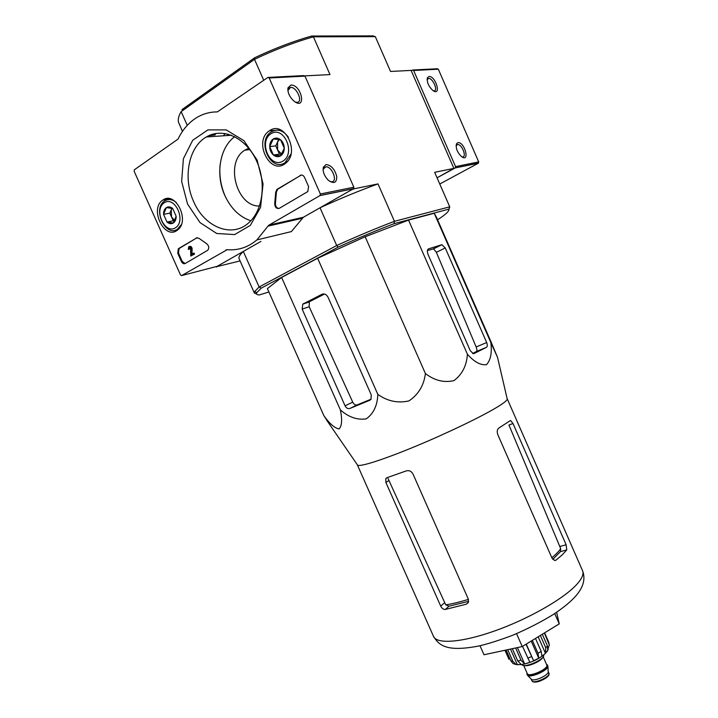 <?xml version="1.0" encoding="UTF-8"?>
<svg xmlns="http://www.w3.org/2000/svg" width="718" height="718" viewBox="0 0 718 718"><rect width="100%" height="100%" fill="white"/><g stroke="black" fill="none" stroke-linecap="round" stroke-linejoin="round"><path stroke-width="1.08" d="M507.132 398.652L507.258 399.19C506.998 400.518 503.749 403.094 497.502 406.926C482.119 416.35 447.404 433.098 415.56 446.309C383.672 459.547 360.167 467.032 357.627 465.183L357.322 464.743M490.852 342.585L497.52 357.322L490.708 341.122L436.508 217.339L434.228 213.273L490.852 342.585C492.108 352.753 490.663 360.104 486.508 364.645C480.638 365.435 474.275 361.98 467.418 354.27L408.542 220.085L434.228 213.273M330.54 425.792L323.89 415.695C329.598 423.755 334.669 428.17 339.102 428.924C341.939 425.971 342.36 419.626 340.368 409.888C348.598 417.176 357.214 420.174 366.207 418.872C373.539 413.703 377.408 405.535 377.821 394.37C387.478 401.254 397.889 403.426 409.036 400.877C418.477 394.433 423.943 385.324 425.406 373.539C434.561 380.576 444.092 382.927 454.009 380.594C462.186 374.419 466.655 365.641 467.418 354.27M566.762 549.925L566.143 544.774L513.011 423.548L510.686 420.631L510.13 420.73L498.857 428.045C497.116 429.409 496.775 431.635 497.834 434.722L551.989 558.092L554.745 560.516L556.055 560.121L562.329 554.745L566.762 549.925L560.489 551.612L560.686 548.651C558.909 551.307 555.965 554.341 551.837 557.751M513.011 423.548L508.945 425.011L560.686 548.651M468.432 599.368C459.807 602.025 452.25 603.865 445.761 604.87L449.037 606.198L468.657 601.316M445.286 609.447L466.305 604.179L468.217 602.653L468.324 599.099L413.021 474.068C411.378 471.196 409.134 470.146 406.28 470.891L386.903 477.721L385.808 478.583L385.88 482.442L440.708 606.109C441.902 608.415 443.428 609.528 445.286 609.447L449.037 606.198M552.761 559.349L560.489 551.612M445.761 604.87L388.097 478.628M480.01 645.742L484.004 654.762L522.237 646.55L559.25 623.87L554.727 613.567M559.25 623.87L556.621 612.301M522.237 646.55L516.556 633.671M425.406 373.539L365.166 236.761L408.542 220.085M377.821 394.37L317.616 258.265L365.166 236.761M302.17 309.108L345.071 405.841C346.309 408.129 347.916 409.009 349.899 408.47L369.842 400.24L370.964 399.396L371.278 394.936L328.09 297.342C326.502 294.416 324.473 293.402 321.987 294.281L302.754 304.136L302.17 309.108L309.162 306.73L309.341 301.937L309.907 301.488L324.527 294.048M340.368 409.888L281.609 277.462L317.616 258.265M323.89 415.695L267.41 288.6L281.609 277.462M470.263 350.68L473.341 353.714L473.997 353.588L486.436 347.332C487.504 346.507 487.585 344.918 486.687 342.54L445.259 247.952L441.893 244.703L428.655 248.814C427.147 249.622 426.968 251.551 428.116 254.603L470.263 350.68M427.416 250.564L433.573 248.841L436.373 252.341L476.142 346.956C477.057 349.316 477.165 350.824 476.438 351.488L486.436 347.332M472.588 353.489L476.438 351.488M248.688 148.213L244.721 150.233C224.572 162.358 236.635 206.999 259.521 206.012M220.085 164.817C219.107 175.964 220.929 186.689 225.542 197.019M271.054 130.667L270.246 130.281M228.118 134.131L227.094 135.549M182.444 131.376L178.495 122.168C177.804 119.287 178.683 115.777 181.151 111.622L179.967 113.794M311.63 36.026L313.407 36.824C294.299 42.263 274.662 49.766 254.495 59.343L254.585 57.808C274.096 48.573 293.106 41.312 311.63 36.026L373.118 35.9L375.317 36.636L390.547 71.459L411.091 70.4L453.875 168.389L437.056 177.813L455.185 167.94L455.562 166.603L413.613 70.49L412.473 70.032L411.261 70.786M181.932 109.674L254.585 57.808M390.547 71.459L375.317 36.636L313.407 36.824L329.993 74.591L304.827 75.884M279.293 129.94L278.369 129.168M225.174 133.485L223.46 135.801M288.223 221.503L289.157 220.489M187.254 125.345L181.151 111.622L254.495 59.343L263.748 80.299M256.712 294.084L254.396 293.088L239.094 258.695C238.403 257.179 239.812 254.755 243.321 251.444L216.477 266.719L240.081 260.912M254.396 293.088L254.567 291.67L259.135 287.003L243.321 251.444M256.676 293.007L256.416 292.414M216.262 266.566L216.486 267.069M268.918 291.993L259.252 294.954C256.909 294.874 256.111 294.084 256.856 292.594L261.262 288.124L259.135 287.003L336.697 245.511L320.031 207.771L351.542 189.839L353.992 188.825L378.009 183.907L394.442 221.315L394.065 223.675L448.885 209.144L449.737 206.838L448.956 209.306M261.262 288.124L338.169 247.118L336.697 245.511C356.891 236.357 376.142 228.288 394.442 221.315L449.737 206.838L434.65 172.32L453.875 168.389M434.65 172.32L449.782 206.91M320.031 207.771C340.224 198.527 359.547 190.575 378.009 183.907M448.885 209.144C449.531 210.904 445.869 214.377 437.908 219.573L437.567 219.753M338.169 247.118C357.699 238.277 376.34 230.46 394.065 223.675M349.899 408.47L357.106 404.916C355.401 405.338 353.938 404.405 352.717 402.116L309.162 306.73M357.106 404.916L371.134 399.163M413.146 69.996L437.217 68.757L438.321 69.206L478.709 161.918L478.341 163.21L439.766 184.014M457.931 142.631C464.779 141.688 470.29 163.121 461.503 156.578C457.303 152.431 455.616 148.186 456.46 143.842L457.931 142.631M429.077 76.467C435.979 76.126 441.66 96.75 432.936 90.522C428.601 86.465 426.752 82.229 427.381 77.795L429.077 76.467M427.111 79.707L428.547 78.442C432.792 77.867 438.438 90.863 433.977 90.881L433.412 90.845M428.547 78.442L427.354 79.177M456.092 145.772L457.617 144.515C461.889 144.049 467.05 157.089 462.545 156.964L461.943 156.892M269.178 77.993L320.372 193.977L320.004 195.574L268.631 225.326L256.9 239.92C248.069 247.333 238.17 250.582 227.211 249.684L181.654 275.577L180.523 274.985L134.14 171.234L134.365 169.78L178.001 139.13C182.426 129.94 188.457 122.886 196.086 117.985C202.584 113.911 209.674 111.882 217.348 111.9L267.895 77.427L269.178 77.993L304.971 76.135L353.848 187.201L353.615 188.637L303.364 217.258L269.008 225.066M187.56 204.065L199.999 222.571L216.71 233.485L234.624 234.589L250.322 225.389L260.562 207.358L263.057 183.952L257.098 160.006L243.86 140.62L226.215 129.895L207.915 129.886L192.684 140.288L183.404 158.696L181.645 181.394L187.56 204.065M162.986 199.981L162.869 200.053C148.832 208.66 164.808 241.051 177.615 229.948C190.261 220.973 175.524 190.755 162.986 199.981M269.564 130.694L269.394 130.811C252.664 141.231 270.56 176.619 285.737 163.112C300.384 152.225 284.274 119.951 269.564 130.694M196.256 237.918L198.958 238.295L206.748 243.779C209.028 245.861 209.36 248.024 207.744 250.259L185.217 263.497C183.736 264.116 182.471 263.461 181.439 261.54L177.741 253.266L178.342 248.715L197.226 237.631M300.142 175.389C301.919 174.6 303.391 175.264 304.54 177.382L308.587 186.545L307.807 191.562L279.347 208.301C276.439 208.938 274.895 207.349 274.725 203.526L275.694 192.227L276.924 189.399L301.372 175.021M326.035 164.566C331.178 165.167 334.741 169.125 336.751 176.431C336.76 182.919 333.942 184.185 328.288 180.227C324.231 175.937 322.579 171.584 323.351 167.168L326.035 164.566M290.978 85.02C302.072 84.85 306.685 111.478 293.68 100.879C289.417 96.724 287.505 92.398 287.954 87.892L290.978 85.02M256.9 239.92L291.364 231.6L303.364 217.258M260.939 241.41L217.15 266.333L181.654 275.577M208.803 135.657L215.041 134.957L215.813 133.467M268.64 77.391L303.723 75.596L304.971 76.135M234.714 136.689C219.573 147.603 215.31 174.887 224.851 195.511C230.918 208.561 239.579 216.98 250.824 220.776M193.663 201.614C204.522 227.364 232.219 238.484 249.002 222.562C263.371 209.862 266.701 180.963 255.662 159.055C244.793 137.021 222.203 127.292 206.335 136.967C188.412 147.064 182.758 178.235 193.663 201.614M287.882 90.567L290.494 87.381C296.642 86.636 303.472 102.252 297.046 102.351L295.304 102.064M323.109 170.004L323.297 169.008L325.927 166.809C332.165 166.262 338.106 181.977 331.59 181.789L329.733 181.385M189.714 247.557L189.031 249.047L189.767 248.877L189.848 247.602M189.211 247.674L190.557 248.733L190.791 256.021L193.779 254.262L193.33 253.257L191.203 254.513L191.383 248.913C190.979 246.902 190.082 246.175 188.699 246.723L188.331 249.46L189.031 249.047M189.767 248.877L188.331 249.46M189.561 246.462C190.916 246.077 191.769 246.83 192.128 248.742L191.383 248.913M192.128 248.742L191.948 254.073M193.779 254.262L194.515 254.091L194.066 253.086L193.33 253.257M194.515 254.091L190.791 256.021M185.073 263.578L182.184 261.361L178.486 253.086L179.087 248.545L196.992 237.748M278.988 208.471C276.556 208.103 275.38 206.407 275.443 203.382L274.725 203.526M300.851 175.264L277.642 189.265L276.412 192.092L275.443 203.382M269.699 146.651L273.235 138.996L280.541 139.741L284.265 148.186L280.675 155.824L273.405 155.025L269.699 146.651C269.753 143.178 270.928 140.62 273.235 138.996C275.64 137.596 278.081 137.838 280.541 139.741C282.901 141.85 284.149 144.659 284.265 148.186C284.193 151.686 283 154.235 280.675 155.824C278.261 157.197 275.838 156.928 273.405 155.025C271.072 152.934 269.833 150.143 269.699 146.651L275.766 145.835L279.446 154.155L281.734 154.406M282.991 161.074C270.165 169.17 258.103 141.913 270.919 133.745C283.781 125.21 296.112 153.158 282.991 161.074M290.996 154.011L285.001 162.708C270.848 172.374 256.568 141.446 270.883 132.085C277.319 128.343 283.17 130.084 288.439 137.326M286.76 162.16L286.186 161.972M281.833 154.262L277.606 149.999L277.525 142.047L275.766 145.835M278.755 139.409L277.525 142.047L279.544 139.534M279.446 154.155L273.405 155.025M163.551 214.35L166.388 207.592L172.697 208.516L176.152 216.262L173.271 223.011L166.989 222.033L163.551 214.35C163.507 211.218 164.449 208.965 166.388 207.592C168.425 206.407 170.525 206.721 172.697 208.516L176.152 216.262C176.188 219.412 175.228 221.665 173.271 223.011C171.234 224.16 169.134 223.837 166.989 222.033L163.551 214.35L169.834 213.156L173.244 220.785L174.689 221.009M175.425 227.821C164.593 234.669 153.41 209.656 164.243 202.772C175.084 195.565 186.501 221.153 175.425 227.821M181.286 224.698L177.418 229.23C165.436 237.478 152.261 208.884 164.458 201.085C168.191 198.689 172.123 199.137 176.242 202.422M174.842 220.749L171.539 216.971L171.252 209.8L169.834 213.156M171.907 208.238L171.252 209.8L172.158 208.319M173.244 220.785L166.989 222.033M531.167 679.066L531.508 679.425C534.075 681.705 548.175 675.485 548.229 672.048L548.193 671.545M526.949 672.829L527.577 675.36C530.647 678.097 547.825 670.522 547.879 666.403L547.538 665.065L546.434 664.231M526.832 674.202C528.134 678.663 549.934 669.041 547.538 665.065M521.977 664.455C523.26 668.952 545.886 659.025 543.625 654.96M512.338 648.677L517.75 660.919L521.313 664.572M507.698 649.673L512.805 661.224L516.116 664.518L521.331 664.608M506.073 650.023L510.875 660.874L513.029 663.54L515.461 664.392M544.37 632.989L549.315 645.006L548.022 648.776M542.296 634.254L547.43 645.922L547.771 650.337L547.161 651.54L548.238 649.26M540.34 635.457L545.752 647.753L545.483 653.38L538.168 636.785M535.493 638.428L541.184 651.343L541.902 656.216L545.483 653.38M532.325 640.366L538.024 653.299L538.751 658.173L531.203 641.057M526.025 644.234L533.618 660.775L538.751 658.173M522.533 646.371L529.875 662.301L524.634 663.944L521.044 660.237L517.75 660.919M515.632 647.968L521.044 660.237M504.969 650.257L508.99 659.348M533.618 660.775L526.258 644.082M524.634 663.944L517.409 647.582M517.436 664.832L510.48 649.072M559.977 546.452L566.143 544.774M554.619 560.507L556.055 560.121M466.305 604.179L468.378 602.33M440.708 606.109L444.415 602.932M385.88 482.442L388.618 480.737M575.8 585.457C562.212 599.701 527.497 619.356 494.621 630.96C461.71 642.628 436.724 644.324 433.555 636.48C438.976 645.024 445.896 652.375 479.005 645.967C487.998 643.902 499.297 640.303 512.912 635.179C527.559 628.914 541.112 621.967 553.569 614.33C563.908 607.374 571.429 601.128 576.141 595.581C583.465 587.01 585.61 578.735 582.567 570.756C584.057 574.238 581.804 579.139 575.8 585.457M433.277 248.85L441.507 244.757M476.142 346.956L486.687 342.54M436.373 252.341L445.259 247.952M321.987 294.281L322.947 293.967M345.071 405.841L352.717 402.116M303.427 303.66L309.907 301.488M478.709 161.918L455.562 166.603M438.321 69.206L413.613 70.49M478.341 163.21L455.185 167.94M353.848 187.201L320.372 193.977M353.48 188.726L320.004 195.574M302.368 218.272L268.002 226.116M227.103 249.676L225.955 249.954M179.294 248.401L178.549 248.572M178.486 253.086L177.741 253.266M182.184 261.361L181.439 261.54M276.412 192.092L275.694 192.227M277.938 189.049L277.22 189.184M533.375 681.615C535.727 683.707 548.552 678.052 548.597 674.893M548.956 673.251L548.749 675.225C549.808 675.243 542.449 681.095 536.885 681.903C534.192 682.36 532.532 681.974 531.912 680.772C533.025 684.514 550.957 676.607 548.956 673.251L548.193 671.527M527.093 673.152C525.244 679.964 552.851 667.785 546.577 664.554M523.682 665.424L527.299 673.628C528.529 677.819 549.046 668.772 546.793 665.03L543.176 656.826M524.391 665.496C528.071 666.968 541.354 661.107 542.745 657.392M512.805 661.224L510.875 660.874M548.579 641.847L548.803 643.059M547.43 645.922L545.752 647.753M541.184 651.343L538.024 653.299M531.482 656.611L527.721 658.146M507.258 399.19L497.52 357.322M357.627 465.183L326.627 420.102M509.888 420.91L510.677 420.631M385.808 478.574L387.532 477.524M357.367 464.896L433.555 636.48M507.222 398.795L582.567 570.756M433.573 248.841L441.893 244.703M249.747 149.559L244.721 150.233M256.856 292.594L254.567 291.67M302.754 304.136L309.341 301.928M478.457 163.13L455.311 167.859M427.165 79.545L427.381 77.795M456.181 145.548L456.46 143.842M457.617 144.515L456.37 145.215M353.615 188.637L320.138 195.476M303.005 217.509L268.631 225.326M231.51 135.244L206.335 136.967M287.99 89.759L287.954 87.892M290.449 87.381L288.322 88.817M323.297 169.008L323.351 167.168M325.927 166.809L323.665 168.165M170.471 198.913L162.869 200.053M274.716 130.344L269.394 130.811M179.087 248.545L178.342 248.715M277.642 189.265L276.924 189.399M286.015 161.999L287.074 161.828M178.1 228.755L179.042 228.557M531.912 680.772L531.149 679.048M548.229 672.048L547.879 666.403M531.508 679.425L527.577 675.36M521.205 664.581C529.722 663.136 537.037 660.048 543.149 655.328M516.116 664.518L513.02 663.549M544.621 632.836L548.642 641.982L549.315 645.006M547.78 650.337L545.77 652.94"/></g></svg>
